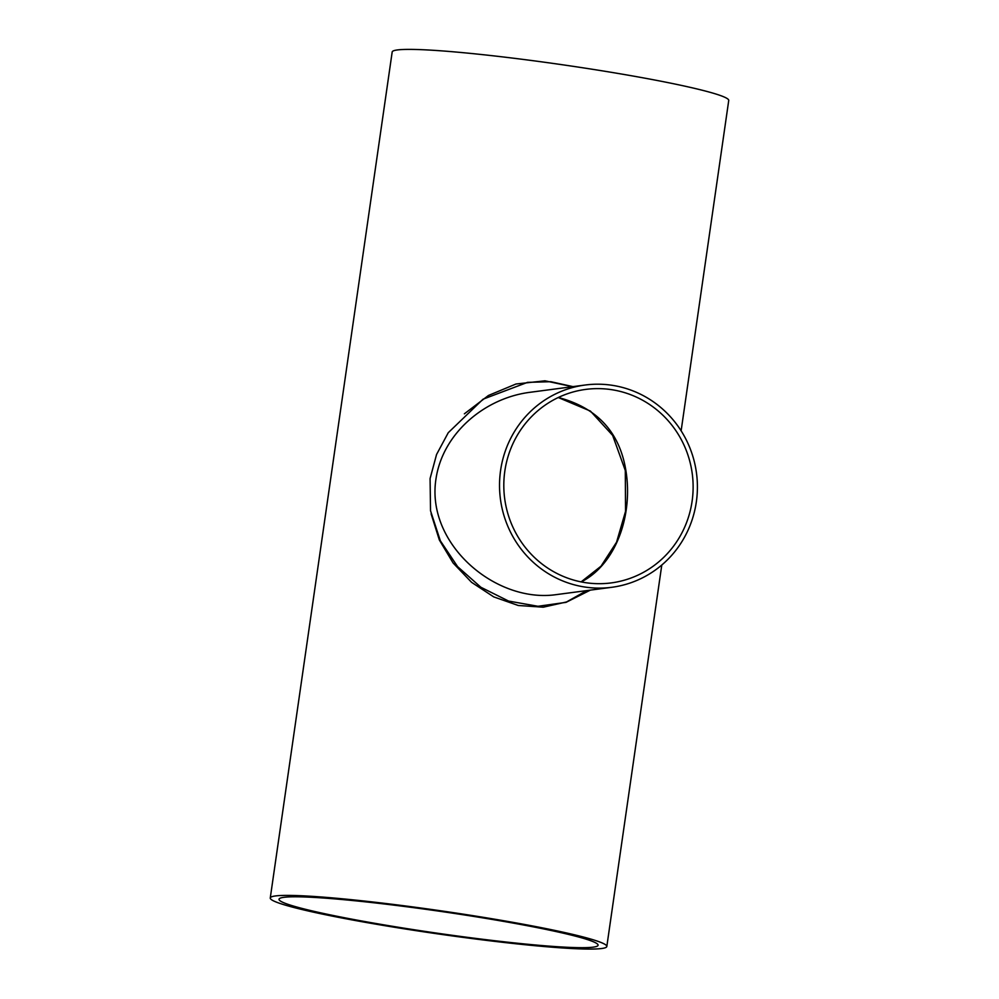 <?xml version="1.0" encoding="UTF-8"?>
<svg xmlns="http://www.w3.org/2000/svg" width="999" height="999" viewBox="0 0 999 999"><rect width="100%" height="100%" fill="white"/><g stroke="black" fill="none" stroke-linecap="round" stroke-linejoin="round"><path stroke-width="1.5" d="M581.206 581.918C612.724 566.033 630.756 523.289 627.072 480.019C623.126 436.076 600.212 408.566 558.329 397.49M464.373 413.823L488.461 395.467L515.971 384.016L544.967 380.806L572.502 386.688M586.788 590.596L566.52 601.96L543.206 607.192L518.281 605.494L493.756 596.903L471.578 582.33L453.121 562.999L439.348 539.984L431.106 513.848M584.577 582.517A97.59 94.605 -97.5 0 1 504.832 471.066A97.59 94.605 -97.5 0 1 585.676 389.41A97.59 94.605 -97.5 0 1 692.257 473.751A97.59 94.605 -97.5 0 1 611.263 582.904A97.59 94.605 -97.5 0 1 584.577 582.517M283.903 897.327A161.176 11.026 8.2 0 1 459.078 914.135A161.176 11.026 8.2 0 1 598.076 945.229A161.176 11.026 8.2 0 1 436.975 933.153A161.176 11.026 8.2 0 1 279.021 899.25A161.176 11.026 8.2 0 1 283.903 897.327M611.838 587.287L556.131 594.642C495.417 603.334 425.749 543.806 435.976 478.921C442.682 433.466 484.378 398.351 529.408 392.382L585.102 385.027A102.01 98.889 -97.5 0 1 696.503 473.201A102.01 98.889 -97.5 0 1 611.838 587.287A102.01 98.889 -97.5 0 1 583.953 586.888A102.01 98.889 -97.5 0 1 500.599 470.379A102.01 98.889 -97.5 0 1 585.102 385.027M572.964 386.625L550.849 381.705L527.534 382.355L483.066 399.188L448.251 432.717L436.563 454.495L430.082 478.571L430.532 510.776L440.334 540.771L457.604 566.633L480.881 587.262L508.566 601.061L537.962 606.281L566.033 602.36L590.359 590.122M270.267 897.989A170.017 11.638 8.2 0 1 275.424 895.953A170.017 11.638 8.2 0 1 460.202 913.685A170.017 11.638 8.2 0 1 606.818 946.49A170.017 11.638 8.2 0 1 436.888 933.753A170.017 11.638 8.2 0 1 270.267 897.989L392.182 51.985A170.017 11.638 8.2 0 1 397.327 49.95A170.017 11.638 8.2 0 1 582.117 67.682A170.017 11.638 8.2 0 1 728.733 100.487L681.131 430.806M581.106 581.893L601.036 566.171L616.57 542.17L625.549 511.326L625.299 470.504L612.637 435.389L590.397 411.064L558.254 397.527M606.818 946.49L661.788 565.022"/></g></svg>

